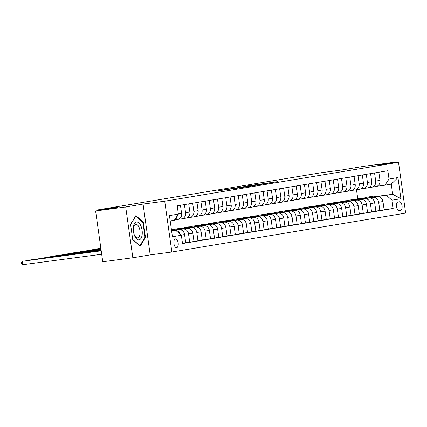 <?xml version="1.0" encoding="UTF-8"?>
<svg xmlns="http://www.w3.org/2000/svg" width="427" height="427" viewBox="0 0 427 427"><rect width="100%" height="100%" fill="white"/><g stroke="black" fill="none" stroke-linecap="round" stroke-linejoin="round"><path stroke-width="0.64" d="M270.088 182.921L277.731 181.635L247.623 185.894L270.088 182.921M176.671 247.697A4.435 2.146 82.4 0 0 178.176 242.984A4.435 2.146 82.4 0 0 175.47 238.901A4.435 2.146 82.4 0 0 175.438 238.906A4.435 2.146 82.4 0 0 173.933 243.62A4.435 2.146 82.4 0 0 176.639 247.703A4.435 2.146 82.4 0 0 176.671 247.697M233.03 188.835L249.187 186.423L225.392 189.588L218.266 190.816L245.813 186.919L233.03 188.835M394.286 162.852L394.206 162.281L364.114 166.274L341.792 169.989L321.334 172.7L97.468 209.956L97.564 210.634M125.698 206.967L132.84 257.775L150.197 254.887L143.061 204.074L125.698 206.967L95.611 210.959L117.927 207.244L97.468 209.956M143.061 204.074L164.726 201.202L398.508 162.292L405.65 213.1L171.862 252.01L164.726 201.202M394.206 162.281L376.844 165.169L398.508 162.292M259.717 184.635L268.674 183.146L237.754 187.538L259.717 184.635M259.114 184.774L227.66 189.22L259.114 184.774M132.84 257.775L102.747 261.767L95.611 210.959M399.389 201.779L397.932 202.019A4.297 2.076 82.4 0 0 396.475 206.583A4.297 2.076 82.4 0 0 399.096 210.538A4.297 2.076 82.4 0 0 399.128 210.532L400.585 210.292A4.297 2.076 82.4 0 0 402.042 205.729A4.297 2.076 82.4 0 0 399.421 201.774A4.297 2.076 82.4 0 0 399.389 201.779M373.502 196.842L392.691 194.296L391.26 184.138L384.978 185.179L389.018 179.052L387.855 170.741L177.216 205.798L178.379 214.103L174.339 220.236L170.202 220.924M389.018 179.052L397.948 177.563L400.921 198.71L391.991 200.199L386.408 195.342L374.004 196.991M384.119 209.705L393.16 208.504L391.991 200.199M393.16 208.504L182.521 243.561L181.352 235.256L172.423 236.739L169.455 215.592L178.379 214.103M150.197 254.887L171.862 252.01M357.762 198.774L356.497 189.753M386.408 195.342L392.691 194.296L400.921 198.71M173.447 229.609L174.915 229.363M181.715 228.231L183.183 227.986M189.983 226.854L191.451 226.614M198.245 225.483L199.713 225.237M206.513 224.106L207.981 223.86M214.781 222.729L216.249 222.483M223.049 221.351L224.517 221.106M231.317 219.974L232.784 219.734M239.579 218.603L241.047 218.357M247.847 217.226L249.315 216.98M256.115 215.848L257.582 215.603M264.382 214.471L265.85 214.231M272.65 213.1L274.118 212.854M280.918 211.723L282.386 211.477M289.18 210.346L290.648 210.1M297.448 208.968L298.916 208.728M305.716 207.597L307.184 207.351M313.984 206.22L315.452 205.974M322.252 204.843L323.719 204.597M330.514 203.465L331.987 203.225M338.782 202.094L340.25 201.848M347.05 200.717L348.517 200.471M355.317 199.34L356.785 199.094M171.633 231.087L175.769 230.399L171.611 230.948M175.743 230.404A5.546 4.857 -99.4 0 0 174.68 230.409L171.595 230.82M182.5 243.395L185.734 242.856L184.565 234.546A5.546 4.857 -99.4 0 0 178.977 229.694L171.574 230.676M185.713 242.723L189.7 242.194L188.531 233.889A5.546 4.857 -99.4 0 0 182.948 229.032L175.598 230.009M189.7 242.194L193.997 241.479L192.833 233.174A5.546 4.857 -99.4 0 0 187.245 228.317L175.267 229.907M193.981 241.351L197.968 240.817L196.799 232.512A5.546 4.857 -99.4 0 0 191.216 227.66L183.866 228.632M197.968 240.817L202.265 240.102L201.101 231.797A5.546 4.857 -99.4 0 0 195.513 226.94L183.53 228.53M202.249 239.974L206.236 239.446L205.067 231.135A5.546 4.857 -99.4 0 0 199.478 226.283L192.134 227.255M206.236 239.446L210.532 238.73L209.363 230.42A5.546 4.857 -99.4 0 0 203.78 225.568L191.798 227.159M210.516 238.597L214.503 238.069L213.335 229.758A5.546 4.857 -99.4 0 0 207.746 224.906L200.402 225.883M214.503 238.069L218.8 237.353L217.631 229.043A5.546 4.857 -99.4 0 0 212.048 224.191L200.066 225.782M218.779 237.22L222.766 236.691L221.602 228.386A5.546 4.857 -99.4 0 0 216.014 223.529L208.67 224.506M222.766 236.691L227.068 235.976L225.899 227.671A5.546 4.857 -99.4 0 0 220.311 222.814L208.333 224.405M227.047 235.843L231.034 235.314L229.865 227.009A5.546 4.857 -99.4 0 0 224.282 222.152L216.932 223.129M231.034 235.314L235.336 234.599L234.167 226.294A5.546 4.857 -99.4 0 0 228.578 221.437L216.601 223.027M235.314 234.471L239.301 233.943L238.133 225.632A5.546 4.857 -99.4 0 0 232.55 220.78L225.2 221.752M239.301 233.943L243.598 233.227L242.435 224.917A5.546 4.857 -99.4 0 0 236.846 220.065L224.869 221.65M243.582 233.094L247.569 232.566L246.4 224.255A5.546 4.857 -99.4 0 0 240.812 219.403L233.468 220.38M247.569 232.566L251.866 231.85L250.697 223.54A5.546 4.857 -99.4 0 0 245.114 218.688L233.131 220.279M251.85 231.717L255.837 231.188L254.668 222.883A5.546 4.857 -99.4 0 0 249.08 218.026L241.735 219.003M255.837 231.188L260.134 230.473L258.965 222.168A5.546 4.857 -99.4 0 0 253.382 217.311L241.399 218.902M260.118 230.34L264.099 229.811L262.936 221.506A5.546 4.857 -99.4 0 0 257.348 216.649L250.003 217.626M264.099 229.811L268.402 229.096L267.233 220.791A5.546 4.857 -99.4 0 0 261.644 215.934L249.667 217.524M268.38 228.968L272.367 228.44L271.204 220.129A5.546 4.857 -99.4 0 0 265.615 215.277L258.271 216.249M272.367 228.44L276.669 227.724L275.5 219.414A5.546 4.857 -99.4 0 0 269.912 214.562L257.935 216.147M276.648 227.591L280.635 227.063L279.466 218.752A5.546 4.857 -99.4 0 0 273.883 213.9L266.533 214.877M280.635 227.063L284.937 226.347L283.768 218.037A5.546 4.857 -99.4 0 0 278.18 213.185L266.202 214.776M284.916 226.214L288.903 225.686L287.734 217.38A5.546 4.857 -99.4 0 0 282.151 212.523L274.801 213.5M288.903 225.686L293.2 224.97L292.036 216.665A5.546 4.857 -99.4 0 0 286.448 211.808L274.465 213.399M293.184 224.837L297.171 224.308L296.002 216.003A5.546 4.857 -99.4 0 0 290.413 211.146L283.069 212.123M297.171 224.308L301.467 223.593L300.298 215.288A5.546 4.857 -99.4 0 0 294.715 210.431L282.733 212.022M301.451 223.465L305.438 222.937L304.27 214.626A5.546 4.857 -99.4 0 0 298.681 209.774L291.337 210.746M305.438 222.937L309.735 222.216L308.566 213.911A5.546 4.857 -99.4 0 0 302.983 209.059L291 210.644M309.719 222.088L313.701 221.56L312.537 213.249A5.546 4.857 -99.4 0 0 306.949 208.397L299.605 209.369M313.701 221.56L318.003 220.844L316.834 212.534A5.546 4.857 -99.4 0 0 311.246 207.682L299.268 209.273M317.982 220.711L321.969 220.183L320.8 211.872A5.546 4.857 -99.4 0 0 315.217 207.02L307.867 207.997M321.969 220.183L326.271 219.467L325.102 211.157A5.546 4.857 -99.4 0 0 319.513 206.305L307.536 207.896M326.249 219.334L330.236 218.805L329.068 210.5A5.546 4.857 -99.4 0 0 323.485 205.643L316.135 206.62M330.236 218.805L334.533 218.09L333.37 209.785A5.546 4.857 -99.4 0 0 327.781 204.928L315.804 206.519M334.517 217.962L338.504 217.428L337.335 209.123A5.546 4.857 -99.4 0 0 331.747 204.271L324.403 205.243M338.504 217.428L342.801 216.713L341.637 208.408A5.546 4.857 -99.4 0 0 336.049 203.556L324.066 205.141M342.785 216.585L346.772 216.057L345.603 207.746A5.546 4.857 -99.4 0 0 340.015 202.894L332.67 203.866M346.772 216.057L351.069 215.341L349.9 207.031A5.546 4.857 -99.4 0 0 344.317 202.179L332.334 203.77M351.053 215.208L355.04 214.68L353.871 206.369A5.546 4.857 -99.4 0 0 348.283 201.517L340.938 202.494M355.04 214.68L359.337 213.964L358.168 205.654A5.546 4.857 -99.4 0 0 352.585 200.802L340.602 202.393M359.315 213.831L363.302 213.303L362.139 204.997A5.546 4.857 -99.4 0 0 356.55 200.14L349.206 201.117M363.302 213.303L367.604 212.587L366.435 204.282A5.546 4.857 -99.4 0 0 360.847 199.425L348.87 201.016M367.583 212.459L371.57 211.925L370.401 203.62A5.546 4.857 -99.4 0 0 364.818 198.768L357.468 199.74M371.57 211.925L375.872 211.21L374.703 202.905A5.546 4.857 -99.4 0 0 369.115 198.048L357.137 199.639M375.851 211.082L379.838 210.554L378.669 202.243A5.546 4.857 -99.4 0 0 373.086 197.391L365.736 198.363M379.838 210.554L384.135 209.838L382.971 201.528A5.546 4.857 -99.4 0 0 377.383 196.676L365.405 198.267M376.982 186.241L384.978 185.179M368.714 187.618L371.655 187.229A5.546 4.857 -99.4 0 0 371.794 187.207A5.546 4.857 -99.4 0 0 375.696 181.096L374.554 172.956M360.447 188.996L363.388 188.606A5.546 4.857 -99.4 0 0 363.526 188.585A5.546 4.857 -99.4 0 0 367.433 182.473L366.286 174.333M352.184 190.373L355.12 189.978A5.546 4.857 -99.4 0 0 355.259 189.962A5.546 4.857 -99.4 0 0 359.166 183.85L358.018 175.705M343.916 191.744L346.857 191.355A5.546 4.857 -99.4 0 0 346.996 191.333A5.546 4.857 -99.4 0 0 350.898 185.222L349.756 177.082M335.649 193.121L338.59 192.732A5.546 4.857 -99.4 0 0 338.728 192.71A5.546 4.857 -99.4 0 0 342.63 186.599L341.488 178.459M327.381 194.498L330.322 194.109A5.546 4.857 -99.4 0 0 330.461 194.088A5.546 4.857 -99.4 0 0 334.362 187.976L333.22 179.836M319.113 195.876L322.054 195.486A5.546 4.857 -99.4 0 0 322.193 195.465A5.546 4.857 -99.4 0 0 326.095 189.353L324.952 181.208M310.851 197.247L313.786 196.858A5.546 4.857 -99.4 0 0 313.925 196.836A5.546 4.857 -99.4 0 0 317.832 190.725L316.685 182.585M302.583 198.624L305.518 198.235A5.546 4.857 -99.4 0 0 305.657 198.213A5.546 4.857 -99.4 0 0 309.564 192.102L308.417 183.962M294.315 200.001L297.256 199.612A5.546 4.857 -99.4 0 0 297.395 199.59A5.546 4.857 -99.4 0 0 301.297 193.479L300.154 185.339M286.047 201.379L288.988 200.989A5.546 4.857 -99.4 0 0 289.127 200.968A5.546 4.857 -99.4 0 0 293.029 194.856L291.887 186.711M277.78 202.75L280.72 202.361A5.546 4.857 -99.4 0 0 280.859 202.339A5.546 4.857 -99.4 0 0 284.761 196.233L283.619 188.088M269.512 204.127L272.453 203.738A5.546 4.857 -99.4 0 0 272.591 203.716A5.546 4.857 -99.4 0 0 276.499 197.605L275.351 189.465M261.249 205.504L264.185 205.115A5.546 4.857 -99.4 0 0 264.324 205.093A5.546 4.857 -99.4 0 0 268.231 198.982L267.083 190.842M252.981 206.881L255.922 206.492A5.546 4.857 -99.4 0 0 256.061 206.471A5.546 4.857 -99.4 0 0 259.963 200.359L258.821 192.219M244.714 208.253L247.655 207.864A5.546 4.857 -99.4 0 0 247.793 207.842A5.546 4.857 -99.4 0 0 251.695 201.736L250.553 193.591M236.446 209.63L239.387 209.241A5.546 4.857 -99.4 0 0 239.526 209.219A5.546 4.857 -99.4 0 0 243.427 203.108L242.285 194.968M228.178 211.007L231.119 210.618A5.546 4.857 -99.4 0 0 231.258 210.596A5.546 4.857 -99.4 0 0 235.16 204.485L234.017 196.345M219.91 212.384L222.851 211.995A5.546 4.857 -99.4 0 0 222.99 211.973A5.546 4.857 -99.4 0 0 226.897 205.862L225.75 197.722M211.648 213.756L214.584 213.367A5.546 4.857 -99.4 0 0 214.722 213.351A5.546 4.857 -99.4 0 0 218.629 207.239L217.482 199.094M203.38 215.133L206.321 214.744A5.546 4.857 -99.4 0 0 206.46 214.722A5.546 4.857 -99.4 0 0 210.362 208.611L209.219 200.471M195.112 216.51L198.053 216.121A5.546 4.857 -99.4 0 0 198.192 216.099A5.546 4.857 -99.4 0 0 202.094 209.988L200.952 201.848M186.845 217.887L189.785 217.498A5.546 4.857 -99.4 0 0 189.924 217.476A5.546 4.857 -99.4 0 0 193.826 211.365L192.684 203.225M178.577 219.264L181.518 218.87A5.546 4.857 -99.4 0 0 181.656 218.854A5.546 4.857 -99.4 0 0 185.564 212.742L184.416 204.597M375.952 186.514A5.546 4.857 -99.4 0 0 376.091 186.492A5.546 4.857 -99.4 0 0 379.998 180.381L378.85 172.241M367.69 187.891A5.546 4.857 -99.4 0 0 367.828 187.869A5.546 4.857 -99.4 0 0 371.73 181.758L370.588 173.618M359.422 189.262A5.546 4.857 -99.4 0 0 359.561 189.246A5.546 4.857 -99.4 0 0 363.462 183.135L362.32 174.99M351.154 190.639A5.546 4.857 -99.4 0 0 351.293 190.618A5.546 4.857 -99.4 0 0 355.195 184.507L354.052 176.367M342.886 192.017A5.546 4.857 -99.4 0 0 343.025 191.995A5.546 4.857 -99.4 0 0 346.932 185.884L345.785 177.744M334.619 193.394A5.546 4.857 -99.4 0 0 334.757 193.372A5.546 4.857 -99.4 0 0 338.664 187.261L337.517 179.121M326.351 194.765A5.546 4.857 -99.4 0 0 326.49 194.749A5.546 4.857 -99.4 0 0 330.397 188.638L329.254 180.493M318.088 196.142A5.546 4.857 -99.4 0 0 318.227 196.121A5.546 4.857 -99.4 0 0 322.129 190.01L320.987 181.87M309.821 197.52A5.546 4.857 -99.4 0 0 309.959 197.498A5.546 4.857 -99.4 0 0 313.861 191.387L312.719 183.247M301.553 198.897A5.546 4.857 -99.4 0 0 301.692 198.875A5.546 4.857 -99.4 0 0 305.593 192.764L304.451 184.624M293.285 200.274A5.546 4.857 -99.4 0 0 293.424 200.252A5.546 4.857 -99.4 0 0 297.331 194.141L296.183 185.996M285.017 201.645A5.546 4.857 -99.4 0 0 285.156 201.624A5.546 4.857 -99.4 0 0 289.063 195.513L287.915 187.373M276.755 203.022A5.546 4.857 -99.4 0 0 276.893 203.001A5.546 4.857 -99.4 0 0 280.795 196.89L279.653 188.75M268.487 204.4A5.546 4.857 -99.4 0 0 268.626 204.378A5.546 4.857 -99.4 0 0 272.527 198.267L271.385 190.127M260.219 205.777A5.546 4.857 -99.4 0 0 260.358 205.755A5.546 4.857 -99.4 0 0 264.26 199.644L263.117 191.504M251.951 207.148A5.546 4.857 -99.4 0 0 252.09 207.127A5.546 4.857 -99.4 0 0 255.992 201.021L254.85 192.876M243.684 208.525A5.546 4.857 -99.4 0 0 243.822 208.504A5.546 4.857 -99.4 0 0 247.729 202.393L246.582 194.253M235.416 209.903A5.546 4.857 -99.4 0 0 235.555 209.881A5.546 4.857 -99.4 0 0 239.462 203.77L238.314 195.63M227.153 211.28A5.546 4.857 -99.4 0 0 227.292 211.258A5.546 4.857 -99.4 0 0 231.194 205.147L230.052 197.007M218.886 212.651A5.546 4.857 -99.4 0 0 219.024 212.63A5.546 4.857 -99.4 0 0 222.926 206.524L221.784 198.379M210.618 214.028A5.546 4.857 -99.4 0 0 210.757 214.007A5.546 4.857 -99.4 0 0 214.658 207.896L213.516 199.756M202.35 215.405A5.546 4.857 -99.4 0 0 202.489 215.384A5.546 4.857 -99.4 0 0 206.396 209.273L205.248 201.133M194.082 216.783A5.546 4.857 -99.4 0 0 194.221 216.761A5.546 4.857 -99.4 0 0 198.128 210.65L196.98 202.51M185.82 218.154A5.546 4.857 -99.4 0 0 185.958 218.138A5.546 4.857 -99.4 0 0 189.86 212.027L188.718 203.882M177.552 219.531A5.546 4.857 -99.4 0 0 177.691 219.51A5.546 4.857 -99.4 0 0 181.592 213.399L180.45 205.259M174.606 219.83A5.546 4.857 -99.4 0 0 177.312 215.726M179.97 234.055A5.546 4.857 -99.4 0 0 175.775 230.404L181.352 235.256M391.26 184.138L397.948 177.563M132.722 239.622L140.184 246.214L145.49 237.497L143.339 222.2L135.882 215.608L130.577 224.324L132.722 239.622M142.687 222.286L143.339 222.2M144.86 237.583L145.49 237.497M266.843 183.434L245.045 186.391L266.848 183.487M250.51 186.044L244.879 186.78L250.526 186.188M374.287 197.087A10.611 9.287 -99.4 0 0 370.07 196.687L368.816 196.895A10.611 9.287 -99.4 0 0 368.421 196.97M370.748 197.557A10.611 9.287 -99.4 0 0 366.766 197.237A10.611 9.287 -99.4 0 0 364.348 198.043M372.942 197.263A10.611 9.287 -99.4 0 0 368.816 196.895M366.766 197.237L368.021 197.028A10.611 9.287 80.6 0 1 372.093 197.375M366.019 198.459A10.611 9.287 -99.4 0 0 361.808 198.064L360.548 198.272A10.611 9.287 -99.4 0 0 360.153 198.347M362.48 198.929A10.611 9.287 -99.4 0 0 358.499 198.614A10.611 9.287 -99.4 0 0 356.086 199.414M364.674 198.64A10.611 9.287 -99.4 0 0 360.548 198.272M358.499 198.614L359.758 198.406A10.611 9.287 80.6 0 1 363.825 198.752M357.751 199.836A10.611 9.287 -99.4 0 0 353.54 199.441L352.28 199.649A10.611 9.287 -99.4 0 0 351.885 199.724M354.213 200.306A10.611 9.287 -99.4 0 0 350.231 199.991A10.611 9.287 -99.4 0 0 347.818 200.791M356.412 200.017A10.611 9.287 -99.4 0 0 352.28 199.649M350.231 199.991L351.49 199.777A10.611 9.287 80.6 0 1 355.558 200.13M349.483 201.213A10.611 9.287 -99.4 0 0 345.272 200.813L344.018 201.026A10.611 9.287 -99.4 0 0 343.623 201.101M345.945 201.683A10.611 9.287 -99.4 0 0 341.963 201.363A10.611 9.287 -99.4 0 0 339.55 202.168M348.144 201.389A10.611 9.287 -99.4 0 0 344.018 201.026M341.963 201.363L343.223 201.154A10.611 9.287 80.6 0 1 347.295 201.501M341.221 202.59A10.611 9.287 -99.4 0 0 337.004 202.19L335.75 202.398A10.611 9.287 -99.4 0 0 335.355 202.473M337.677 203.06A10.611 9.287 -99.4 0 0 333.7 202.74A10.611 9.287 -99.4 0 0 331.283 203.546M339.876 202.766A10.611 9.287 -99.4 0 0 335.75 202.398M333.7 202.74L334.955 202.531A10.611 9.287 80.6 0 1 339.027 202.878M136.539 222.019A9.015 4.355 82.4 0 0 133.315 228.872A9.015 4.355 82.4 0 0 134.009 234.113A9.015 4.355 82.4 0 0 139.047 239.867A9.015 4.355 82.4 0 0 142.09 230.228A9.015 4.355 82.4 0 0 136.539 222.019M133.918 233.777A6.827 3.299 82.4 0 0 137.59 237.855A6.827 3.299 82.4 0 0 137.643 237.844A6.827 3.299 82.4 0 0 139.955 230.601A6.827 3.299 82.4 0 0 135.797 224.324A6.827 3.299 82.4 0 0 135.743 224.33A6.827 3.299 82.4 0 0 133.315 229.219M130.598 224.501L135.706 216.115L142.933 222.499L145.015 237.327L139.875 245.771L132.696 239.43M332.953 203.962A10.611 9.287 -99.4 0 0 328.737 203.567L327.482 203.775A10.611 9.287 -99.4 0 0 327.087 203.85M329.409 204.437A10.611 9.287 -99.4 0 0 325.433 204.117A10.611 9.287 -99.4 0 0 323.015 204.917M331.608 204.143A10.611 9.287 -99.4 0 0 327.482 203.775M325.433 204.117L326.687 203.909A10.611 9.287 80.6 0 1 330.76 204.255M324.685 205.339A10.611 9.287 -99.4 0 0 320.474 204.944L319.215 205.152A10.611 9.287 -99.4 0 0 318.82 205.227M321.147 205.809A10.611 9.287 -99.4 0 0 317.165 205.494A10.611 9.287 -99.4 0 0 314.752 206.294M323.34 205.52A10.611 9.287 -99.4 0 0 319.215 205.152M317.165 205.494L318.419 205.286A10.611 9.287 80.6 0 1 322.492 205.633M316.418 206.716A10.611 9.287 -99.4 0 0 312.206 206.316L310.947 206.529A10.611 9.287 -99.4 0 0 310.552 206.604M312.879 207.186A10.611 9.287 -99.4 0 0 308.897 206.865A10.611 9.287 -99.4 0 0 306.485 207.671M315.073 206.892A10.611 9.287 -99.4 0 0 310.947 206.529M308.897 206.865L310.157 206.657A10.611 9.287 80.6 0 1 314.224 207.01M308.15 208.093A10.611 9.287 -99.4 0 0 303.939 207.693L302.679 207.901A10.611 9.287 -99.4 0 0 302.284 207.981M304.611 208.563A10.611 9.287 -99.4 0 0 300.629 208.243A10.611 9.287 -99.4 0 0 298.217 209.049M306.81 208.269A10.611 9.287 -99.4 0 0 302.679 207.901M300.629 208.243L301.889 208.034A10.611 9.287 80.6 0 1 305.956 208.381M299.887 209.47A10.611 9.287 -99.4 0 0 295.671 209.07L294.416 209.278A10.611 9.287 -99.4 0 0 294.022 209.353M296.343 209.94A10.611 9.287 -99.4 0 0 292.367 209.62A10.611 9.287 -99.4 0 0 289.949 210.426M298.542 209.646A10.611 9.287 -99.4 0 0 294.416 209.278M292.367 209.62L293.621 209.411A10.611 9.287 80.6 0 1 297.694 209.758M291.62 210.842A10.611 9.287 -99.4 0 0 287.403 210.447L286.149 210.655A10.611 9.287 -99.4 0 0 285.754 210.73M288.076 211.312A10.611 9.287 -99.4 0 0 284.099 210.997A10.611 9.287 -99.4 0 0 281.681 211.797M290.275 211.023A10.611 9.287 -99.4 0 0 286.149 210.655M284.099 210.997L285.353 210.789A10.611 9.287 80.6 0 1 289.426 211.135M283.352 212.219A10.611 9.287 -99.4 0 0 279.135 211.819L277.881 212.032A10.611 9.287 -99.4 0 0 277.486 212.107M279.813 212.689A10.611 9.287 -99.4 0 0 275.831 212.374A10.611 9.287 -99.4 0 0 273.413 213.174M282.007 212.395A10.611 9.287 -99.4 0 0 277.881 212.032M275.831 212.374L277.086 212.16A10.611 9.287 80.6 0 1 281.158 212.513M275.084 213.596A10.611 9.287 -99.4 0 0 270.873 213.196L269.613 213.404A10.611 9.287 -99.4 0 0 269.218 213.484M271.545 214.066A10.611 9.287 -99.4 0 0 267.564 213.746A10.611 9.287 -99.4 0 0 265.151 214.551M273.739 213.772A10.611 9.287 -99.4 0 0 269.613 213.404M267.564 213.746L268.823 213.537A10.611 9.287 80.6 0 1 272.89 213.884M266.816 214.973A10.611 9.287 -99.4 0 0 262.605 214.573L261.345 214.781A10.611 9.287 -99.4 0 0 260.95 214.856M263.278 215.443A10.611 9.287 -99.4 0 0 259.296 215.123A10.611 9.287 -99.4 0 0 256.883 215.929M265.477 215.149A10.611 9.287 -99.4 0 0 261.345 214.781M259.296 215.123L260.555 214.914A10.611 9.287 80.6 0 1 264.623 215.261M258.548 216.345A10.611 9.287 -99.4 0 0 254.337 215.95L253.083 216.158A10.611 9.287 -99.4 0 0 252.688 216.233M255.01 216.815A10.611 9.287 -99.4 0 0 251.028 216.5A10.611 9.287 -99.4 0 0 248.615 217.3M257.209 216.526A10.611 9.287 -99.4 0 0 253.083 216.158M251.028 216.5L252.288 216.292A10.611 9.287 80.6 0 1 256.355 216.638M250.286 217.722A10.611 9.287 -99.4 0 0 246.069 217.322L244.815 217.535A10.611 9.287 -99.4 0 0 244.42 217.61M246.742 218.192A10.611 9.287 -99.4 0 0 242.766 217.877A10.611 9.287 -99.4 0 0 240.348 218.677M248.941 217.903A10.611 9.287 -99.4 0 0 244.815 217.535M242.766 217.877L244.02 217.663A10.611 9.287 80.6 0 1 248.092 218.016M242.018 219.099A10.611 9.287 -99.4 0 0 237.802 218.699L236.547 218.907A10.611 9.287 -99.4 0 0 236.152 218.987M238.474 219.569A10.611 9.287 -99.4 0 0 234.498 219.248A10.611 9.287 -99.4 0 0 232.08 220.054M240.673 219.275A10.611 9.287 -99.4 0 0 236.547 218.907M234.498 219.248L235.752 219.04A10.611 9.287 80.6 0 1 239.825 219.387M100.857 248.295L96.673 248.904L100.863 248.349M233.75 220.476A10.611 9.287 -99.4 0 0 229.539 220.076L228.28 220.284A10.611 9.287 -99.4 0 0 227.885 220.359M230.212 220.946A10.611 9.287 -99.4 0 0 226.23 220.626A10.611 9.287 -99.4 0 0 223.817 221.432M232.405 220.652A10.611 9.287 -99.4 0 0 228.28 220.284M226.23 220.626L227.484 220.417A10.611 9.287 80.6 0 1 231.557 220.764M100.895 248.567L88.41 250.281L100.9 248.626M225.483 221.848A10.611 9.287 -99.4 0 0 221.271 221.453L220.012 221.661A10.611 9.287 -99.4 0 0 219.617 221.736M221.944 222.318A10.611 9.287 -99.4 0 0 217.962 222.003A10.611 9.287 -99.4 0 0 215.55 222.803M224.138 222.029A10.611 9.287 -99.4 0 0 220.012 221.661M217.962 222.003L219.222 221.794A10.611 9.287 80.6 0 1 223.289 222.141M100.932 248.845L80.143 251.658L100.937 248.898M217.215 223.225A10.611 9.287 -99.4 0 0 213.004 222.83L211.744 223.038A10.611 9.287 -99.4 0 0 211.349 223.113M213.676 223.695A10.611 9.287 -99.4 0 0 209.694 223.38A10.611 9.287 -99.4 0 0 207.282 224.18M215.875 223.406A10.611 9.287 -99.4 0 0 211.744 223.038M209.694 223.38L210.954 223.166A10.611 9.287 80.6 0 1 215.021 223.518M100.969 249.117L71.875 253.035L100.98 249.171M208.947 224.602A10.611 9.287 -99.4 0 0 204.736 224.202L203.482 224.41A10.611 9.287 -99.4 0 0 203.087 224.49M205.408 225.072A10.611 9.287 -99.4 0 0 201.432 224.751A10.611 9.287 -99.4 0 0 199.014 225.557M207.607 224.778A10.611 9.287 -99.4 0 0 203.482 224.41M201.432 224.751L202.686 224.543A10.611 9.287 80.6 0 1 206.759 224.89M101.007 249.389L63.607 254.407L101.018 249.443M200.685 225.979A10.611 9.287 -99.4 0 0 196.468 225.579L195.214 225.787A10.611 9.287 -99.4 0 0 194.819 225.862M197.141 226.449A10.611 9.287 -99.4 0 0 193.164 226.129A10.611 9.287 -99.4 0 0 190.746 226.934M199.34 226.155A10.611 9.287 -99.4 0 0 195.214 225.787M193.164 226.129L194.418 225.92A10.611 9.287 80.6 0 1 198.491 226.267M101.05 249.662L55.339 255.784L101.055 249.72M192.417 227.351A10.611 9.287 -99.4 0 0 188.2 226.956L186.946 227.164A10.611 9.287 -99.4 0 0 186.551 227.239M188.878 227.821A10.611 9.287 -99.4 0 0 184.896 227.506A10.611 9.287 -99.4 0 0 182.478 228.306M191.072 227.532A10.611 9.287 -99.4 0 0 186.946 227.164M184.896 227.506L186.151 227.297A10.611 9.287 80.6 0 1 190.223 227.644M101.087 249.939L47.077 257.161L101.092 249.992M184.149 228.728A10.611 9.287 -99.4 0 0 179.938 228.333L178.678 228.541A10.611 9.287 -99.4 0 0 178.283 228.616M180.61 229.198A10.611 9.287 -99.4 0 0 176.629 228.883A10.611 9.287 -99.4 0 0 174.216 229.683M182.804 228.909A10.611 9.287 -99.4 0 0 178.678 228.541M176.629 228.883L177.883 228.669A10.611 9.287 80.6 0 1 181.955 229.021M101.124 250.211L38.809 258.538L101.135 250.265M175.881 230.105A10.611 9.287 -99.4 0 0 171.67 229.705L171.44 229.742M172.343 230.575A10.611 9.287 -99.4 0 0 171.526 230.35M174.536 230.281A10.611 9.287 -99.4 0 0 171.451 229.811M171.473 229.956A10.611 9.287 80.6 0 1 173.688 230.399M101.162 250.484L30.541 259.91L101.172 250.542M101.204 250.761L22.273 261.287L22.754 264.719L101.69 254.246M22.754 264.719L21.542 263.817L21.35 262.445L22.273 261.287L101.21 250.814M174.68 230.409L178.977 229.694M182.948 229.032L187.245 228.317M191.216 227.66L195.513 226.94M199.478 226.283L203.78 225.568M207.746 224.906L212.048 224.191M216.014 223.529L220.311 222.814M224.282 222.152L228.578 221.437M232.55 220.78L236.846 220.065M240.812 219.403L245.114 218.688M249.08 218.026L253.382 217.311M257.348 216.649L261.644 215.934M265.615 215.277L269.912 214.562M273.883 213.9L278.18 213.185M282.151 212.523L286.448 211.808M290.413 211.146L294.715 210.431M298.681 209.774L302.983 209.059M306.949 208.397L311.246 207.682M315.217 207.02L319.513 206.305M323.485 205.643L327.781 204.928M331.747 204.271L336.049 203.556M340.015 202.894L344.317 202.179M348.283 201.517L352.585 200.802M356.55 200.14L360.847 199.425M364.818 198.768L369.115 198.048M373.086 197.391L377.383 196.676M375.696 181.096L379.998 180.381M378.669 202.243L382.971 201.528M370.401 203.62L374.703 202.905M367.433 182.473L371.73 181.758M362.139 204.997L366.435 204.282M359.166 183.85L363.462 183.135M353.871 206.369L358.168 205.654M350.898 185.222L355.195 184.507M345.603 207.746L349.9 207.031M342.63 186.599L346.932 185.884M337.335 209.123L341.637 208.408M334.362 187.976L338.664 187.261M329.068 210.5L333.37 209.785M326.095 189.353L330.397 188.638M320.8 211.872L325.102 211.157M317.832 190.725L322.129 190.01M312.537 213.249L316.834 212.534M309.564 192.102L313.861 191.387M304.27 214.626L308.566 213.911M301.297 193.479L305.593 192.764M296.002 216.003L300.298 215.288M293.029 194.856L297.331 194.141M287.734 217.38L292.036 216.665M284.761 196.233L289.063 195.513M279.466 218.752L283.768 218.037M276.499 197.605L280.795 196.89M271.204 220.129L275.5 219.414M268.231 198.982L272.527 198.267M262.936 221.506L267.233 220.791M259.963 200.359L264.26 199.644M254.668 222.883L258.965 222.168M251.695 201.736L255.992 201.021M246.4 224.255L250.697 223.54M243.427 203.108L247.729 202.393M238.133 225.632L242.435 224.917M235.16 204.485L239.462 203.77M229.865 227.009L234.167 226.294M226.897 205.862L231.194 205.147M221.602 228.386L225.899 227.671M218.629 207.239L222.926 206.524M213.335 229.758L217.631 229.043M210.362 208.611L214.658 207.896M205.067 231.135L209.363 230.42M202.094 209.988L206.396 209.273M196.799 232.512L201.101 231.797M193.826 211.365L198.128 210.65M188.531 233.889L192.833 233.174M185.564 212.742L189.86 212.027M181.187 235.112L184.565 234.546M178.358 213.938L181.592 213.399M398.781 210.532L400.585 210.292M371.794 187.207L376.091 186.492M363.526 188.585L367.828 187.869M355.259 189.962L359.561 189.246M346.996 191.333L351.293 190.618M338.728 192.71L343.025 191.995M330.461 194.088L334.757 193.372M322.193 195.465L326.49 194.749M313.925 196.836L318.227 196.121M305.657 198.213L309.959 197.498M297.395 199.59L301.692 198.875M289.127 200.968L293.424 200.252M280.859 202.339L285.156 201.624M272.591 203.716L276.893 203.001M264.324 205.093L268.626 204.378M256.061 206.471L260.358 205.755M247.793 207.842L252.09 207.127M239.526 209.219L243.822 208.504M231.258 210.596L235.555 209.881M222.99 211.973L227.292 211.258M214.722 213.351L219.024 212.63M206.46 214.722L210.757 214.007M198.192 216.099L202.489 215.384M189.924 217.476L194.221 216.761M181.656 218.854L185.958 218.138M174.462 220.049L177.691 219.51"/></g></svg>
